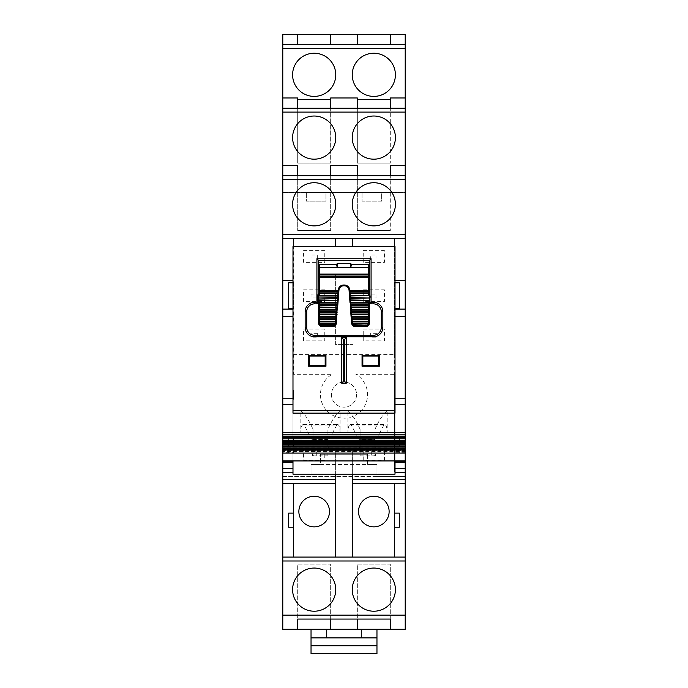 <?xml version="1.0" encoding="UTF-8"?>
<svg xmlns="http://www.w3.org/2000/svg" width="688" height="688" viewBox="0 0 688 688"><rect width="100%" height="100%" fill="white"/><g stroke="black" fill="none" stroke-linecap="round" stroke-linejoin="round"><path stroke-width="0.52" stroke-dasharray="3.44 2.58" d="M318.888 321.124L336.544 321.545L318.888 321.907L318.888 304.646L337.808 305.068L318.888 305.429L318.888 304.646M336.329 319.55L318.492 319.163L336.329 318.768M318.888 319.55L318.888 318.768M318.888 306.994L337.627 307.416L318.888 307.785L318.888 306.994L318.888 307.785M318.888 311.707L337.266 312.128L318.888 312.49L318.888 311.707L318.888 312.49M319.275 310.133L318.492 309.746L318.888 309.351L337.447 309.772L319.275 310.133M318.888 310.133L318.888 309.351M318.888 314.063L337.086 314.485L318.888 314.846L318.888 314.063L318.888 314.846M318.888 316.411L336.905 316.841L318.888 317.202L318.888 316.411L318.888 317.202M318.888 292.873L338.72 293.294L318.888 293.656L318.492 275.604M338.505 291.299L318.492 290.912L338.143 290.517M318.888 291.299L318.888 290.517M349.857 290.517L369.508 290.912L349.495 291.299M368.725 292.873L369.508 293.26L369.112 293.656L349.28 293.294L368.725 292.873M369.112 292.873L369.112 293.656M369.112 290.517L369.112 291.299M369.112 321.907L351.456 321.545L369.112 321.124L369.112 321.907L369.112 321.124M351.671 318.768L369.508 319.163L351.671 319.55M369.112 318.768L369.112 319.55M369.112 317.202L351.095 316.841L369.112 316.411L369.112 317.202L369.112 316.411M369.112 314.846L350.914 314.485L369.112 314.063L369.112 314.846L369.112 314.063M369.112 312.49L350.734 312.128L369.112 311.707L369.112 312.49L369.112 311.707M369.112 310.133L350.553 309.772L369.112 309.351L369.112 310.133L369.112 309.351M369.112 307.785L350.373 307.416L369.112 306.994L369.112 307.785L369.112 306.994M369.112 305.429L350.192 305.068L369.112 304.646L369.112 305.429L369.112 304.646M369.112 303.073L350.011 302.711L369.112 302.29L369.112 303.073L369.508 302.29M349.676 293.656L349.676 292.873L349.676 293.656M349.47 295.651L369.508 295.616L349.47 295.651M350.639 300.716L349.831 300.355L350.218 299.934L369.508 300.329L350.639 300.716M350.218 300.716L350.218 299.934L350.218 300.716M350.011 302.711L350.734 312.128M350.192 305.068L350.579 304.646L350.579 305.429L350.192 305.068M350.373 307.416L350.76 306.994L350.76 307.785L350.373 307.416M350.553 309.772L350.94 309.351L350.94 310.133L350.553 309.772M350.914 314.485L351.31 314.063L351.31 314.846L350.914 314.485M351.095 316.841L351.456 321.545M318.888 302.29L337.989 302.711L336.148 321.907M336.905 316.841L336.509 316.411L336.509 317.202M337.086 314.485L336.69 314.063L336.69 314.846M338.169 300.355L318.492 300.329L338.169 300.355M318.613 295.341L338.143 295.229L338.35 297.999M338.72 293.294L338.324 292.873L338.324 293.656M369.508 319.163L369.508 322.689M365.586 326.619L355.481 326.619M349.65 297.999L349.28 293.294M349.04 290.155A4.713 4.713 0 0 0 344.353 285.804L343.647 285.804A4.713 4.713 0 0 0 338.96 290.155M332.519 326.619L322.414 326.619M318.492 267.761L318.492 265.68M369.508 267.761L369.508 295.229M337.266 312.128L336.879 311.707L336.879 312.49M337.808 305.068L337.421 304.646L337.421 305.429M337.602 303.073L318.888 303.073M337.963 298.368L318.492 297.973L337.963 297.577M338.143 296.012L318.888 296.012M335.847 323.48L318.759 323.652M335.237 324.263L319.696 324.263M368.304 324.263L352.763 324.263M352.445 323.48L368.622 323.48M350.037 297.577L369.508 297.973L350.037 298.368M369.396 295.341L369.508 296.012M292.985 474.161L395.015 474.161L395.015 246.571L292.985 246.571L292.985 474.161M395.015 413.127L395.015 398.782M292.985 398.782L292.985 280.429L282.785 280.429L282.785 462.499L282.785 280.429M376.964 333.284L370.686 333.284L370.686 337.215L376.964 337.215L376.964 333.284M317.314 258.972L317.314 255.042L311.036 255.042L311.036 258.972L317.314 258.972M311.036 294.051L311.036 297.973L317.314 297.973L317.314 294.051L311.036 294.051M371.701 451.792L371.701 455.714L375.631 455.714L375.631 451.792L371.701 451.792M376.964 297.973L376.964 294.051L370.686 294.051L370.686 297.973L376.964 297.973M316.299 451.792L312.369 451.792L312.369 455.714L316.299 455.714L316.299 451.792M317.314 333.284L311.036 333.284L311.036 337.215L317.314 337.215L317.314 333.284M370.686 258.972L376.964 258.972L376.964 255.042L370.686 255.042L370.686 258.972M368.725 276.387L319.275 276.387M362.834 356.049L362.834 365.466L378.529 365.466L378.529 356.049L362.834 356.049M325.166 356.049L309.471 356.049L309.471 365.466L325.166 365.466L325.166 356.049M395.015 316.626L395.015 462.499L395.015 427.97L395.015 460.934L405.215 460.934L405.215 427.97L405.215 460.934M292.985 280.429L292.985 316.626M312.997 429.346L312.997 455.877L312.997 429.346C309.282 420.781 305.223 414.572 300.837 410.71L300.837 432.296C300.983 427.532 301.774 424.917 303.219 424.444L304.113 425.012L312.051 439.675L312.051 446.46L312.997 453.478M375.003 439.512L375.003 455.877L375.003 439.512L360.091 439.512L360.091 429.346L360.091 455.877L360.091 439.512M375.003 429.346C378.718 420.781 382.777 414.572 387.163 410.71L387.163 432.296C387.017 427.532 386.226 424.917 384.781 424.444L383.887 425.012L351.198 425.012L359.136 439.675L359.136 446.46L360.091 453.478M359.136 439.675L375.949 439.675L383.887 425.012M375.949 439.675L375.949 446.46L375.003 453.478M360.091 429.346C356.367 420.781 352.308 414.572 347.922 410.71L347.922 432.296C348.068 427.532 348.859 424.917 350.312 424.444L351.198 425.012M292.985 413.127L292.985 460.934L282.785 460.934L282.785 427.97L282.785 460.934M282.785 440.578L405.215 440.415L282.785 440.415M405.215 444.035L282.785 444.035M282.785 446.641L405.215 446.916M405.215 449.006L405.215 449.496L405.215 449.006L282.785 449.006L282.785 448.55L282.785 449.496L282.785 449.006M405.215 449.651L405.215 450.915L405.215 449.651M405.215 449.883L282.785 449.883L405.215 450.279M405.215 449.943L405.215 451.517L405.215 449.943L282.785 449.943L282.785 450.735L405.215 450.735M405.215 450.649L282.785 450.649L282.785 449.943M395.015 444.457L395.015 436.209L395.015 444.457M405.215 444.457L405.215 436.209L405.215 444.457M292.985 444.457L292.985 436.209L292.985 444.457M282.785 452.695L282.785 436.209L282.785 452.695L292.985 452.695M292.985 362.834C292.985 371.795 292.985 371.795 292.985 362.834C292.985 353.873 292.985 353.873 292.985 362.834M395.015 362.834C395.015 371.795 395.015 371.795 395.015 362.834C395.015 353.873 395.015 353.873 395.015 362.834M405.215 436.011L282.785 436.011M395.015 438.961L405.215 438.961L405.215 280.429L395.015 280.429M405.215 438.961L405.215 280.429M282.785 438.961L292.985 438.961M282.785 427.97L292.985 427.97M395.015 427.97L405.215 427.97M395.015 460.934L292.985 460.934M300.837 432.296L340.078 432.296L340.078 410.71C335.692 414.572 331.633 420.781 327.909 429.346L327.909 455.877L327.909 429.346M340.078 432.296C339.932 427.532 339.141 424.917 337.688 424.444L336.802 425.012L304.113 425.012M312.051 439.675L328.864 439.675L336.802 425.012M328.864 439.675L328.864 446.46L327.909 453.478M405.215 483.303L394.62 483.303L394.62 557.074L282.785 557.074M394.62 520.188L394.62 513.119L394.62 520.188M335.366 483.303L293.38 483.303L293.38 557.074M293.38 520.188L293.38 513.119L293.38 520.188M399.324 513.119L399.324 527.249M288.676 513.119L288.676 527.249M399.324 308.688L399.324 282.785L394.62 282.785L394.62 308.688L399.324 308.688M395.015 308.688L395.015 282.785M405.215 238.444L394.62 238.444L394.62 472.312L394.62 374.298L355.894 374.298A23.547 23.547 0 0 1 367.547 394.62A23.547 23.547 0 0 1 332.287 415.045A23.547 23.547 0 0 1 332.106 374.298L293.38 374.298L293.38 246.571M293.38 354.595L394.62 354.595L394.62 246.571M394.62 354.595L394.62 374.298M394.62 452.695L394.62 436.209L394.62 452.695M394.62 389.907L394.62 399.324L394.62 389.907M394.62 238.444L293.38 238.444L293.38 374.298M292.985 282.785L293.38 308.688L293.38 282.785L288.676 282.785L288.676 308.688L292.985 308.688M293.38 389.907L293.38 399.324L293.38 389.907M293.38 452.695L293.38 436.209L293.38 452.695M367.547 454.261L367.547 464.469L320.453 464.469L320.453 454.261L320.453 464.469L311.036 464.469L311.036 476.629L311.036 464.469L376.964 464.469L367.547 464.469L367.547 454.261L320.453 454.261L367.547 454.261M376.964 473.886L376.964 464.469L376.964 473.886L311.036 473.886M376.964 476.629L282.785 476.629L282.785 629.271L405.215 629.271L405.215 476.629L376.964 476.629M376.964 629.271L361.269 629.271L376.964 629.271L376.964 653.6L311.036 653.6L311.036 629.271L326.731 629.271L311.036 629.271M405.215 192.537L405.215 476.629L282.785 476.629L282.785 34.4L405.215 34.4L405.215 192.537L282.785 192.537L405.215 192.537M405.215 175.664L282.785 175.664M297.698 175.664L297.698 230.6L297.698 165.464L282.785 165.464M297.698 230.6L330.661 230.6L297.698 230.6M357.339 175.664L357.339 230.6L357.339 165.464L330.661 165.464L330.661 230.6L330.661 175.664M357.339 230.6L390.302 230.6L357.339 230.6M405.215 165.464L390.302 165.464L390.302 230.6L390.302 175.664M405.215 108.171L282.785 108.171M297.698 108.171L297.698 163.108L297.698 97.971L282.785 97.971M297.698 163.108L330.661 163.108L297.698 163.108M357.339 108.171L357.339 163.108L357.339 97.971L330.661 97.971L330.661 163.108L330.661 108.171M357.339 163.108L390.302 163.108L357.339 163.108M405.215 97.971L390.302 97.971L390.302 163.108L390.302 108.171M405.215 44.6L282.785 44.6M381.668 192.537L362.051 192.537L381.668 192.537L381.668 201.171L362.051 201.171L362.051 192.537L362.051 201.171L381.668 201.171L381.668 192.537M325.949 192.537L306.332 192.537L325.949 192.537L325.949 201.171L306.332 201.171L306.332 192.537L306.332 201.171L325.949 201.171L325.949 192.537M331.444 394.62A12.556 12.556 0 0 0 350.278 405.49A12.556 12.556 0 0 0 350.278 383.741A12.556 12.556 0 0 0 331.444 394.62A12.556 12.556 0 0 0 350.278 405.49A12.556 12.556 0 0 0 350.278 383.741A12.556 12.556 0 0 0 331.444 394.62M405.215 557.074L394.62 557.074M293.38 483.303L282.785 483.303M293.38 238.444L282.785 238.444M292.985 468.39L282.785 468.39M405.215 468.39L395.015 468.39M297.698 629.271L297.698 564.134L330.661 564.134L330.661 629.271M330.661 619.071L330.661 564.134L297.698 564.134L297.698 619.071M357.339 629.271L357.339 564.134L390.302 564.134L390.302 629.271M390.302 619.071L390.302 564.134L357.339 564.134L357.339 619.071M335.366 274.822L335.366 344.396L352.634 344.396L335.366 344.396L335.366 274.976M363.23 262.386L363.23 250.613L384.42 250.613L384.42 262.386L363.23 262.386M303.58 250.613L324.77 250.613L324.77 262.386L303.58 262.386L303.58 250.613M363.23 301.619L363.23 289.846L384.42 289.846L384.42 301.619L363.23 301.619M303.58 289.846L324.77 289.846L324.77 301.619L303.58 301.619L303.58 289.846M363.23 329.088L384.42 329.088L384.42 340.861L363.23 340.861L363.23 329.088M303.58 329.088L324.77 329.088L324.77 340.861L303.58 340.861L303.58 329.088M357.339 44.6L357.339 34.4M357.339 99.536L390.302 99.536L357.339 99.536M390.302 34.4L390.302 44.6M297.698 44.6L297.698 34.4M297.698 99.536L330.661 99.536L297.698 99.536M330.661 34.4L330.661 44.6M394.62 483.303L352.634 483.303M335.366 474.161L335.366 451.122L352.634 451.122L352.634 474.161M324.77 460.152L303.58 460.152L303.58 448.378L324.77 448.378L324.77 460.152M363.23 448.378L384.42 448.378L384.42 460.152L363.23 460.152L363.23 448.378M352.634 557.074L352.634 451.122L335.366 451.122L335.366 557.074M326.731 629.271L326.731 637.905L361.269 637.905L361.269 629.271M292.598 589.642A21.586 21.586 0 0 1 324.968 570.945A21.586 21.586 0 0 1 324.968 608.33A21.586 21.586 0 0 1 292.598 589.642M352.239 589.642A21.586 21.586 0 0 1 384.609 570.945A21.586 21.586 0 0 1 384.609 608.33A21.586 21.586 0 0 1 352.239 589.642M373.825 526.853A15.299 15.299 0 0 1 360.572 503.9A15.299 15.299 0 0 1 387.077 503.9A15.299 15.299 0 0 1 373.825 526.853M314.175 496.246A15.299 15.299 0 0 1 327.428 519.208A15.299 15.299 0 0 1 300.923 519.208A15.299 15.299 0 0 1 314.175 496.246M373.825 182.724A21.586 21.586 0 0 1 392.513 215.095A21.586 21.586 0 0 1 355.128 215.095A21.586 21.586 0 0 1 373.825 182.724M373.825 116.014A21.586 21.586 0 0 1 392.513 148.393A21.586 21.586 0 0 1 355.128 148.393A21.586 21.586 0 0 1 373.825 116.014M335.761 137.6A21.586 21.586 0 0 1 303.391 156.288A21.586 21.586 0 0 1 303.391 118.912A21.586 21.586 0 0 1 335.761 137.6M335.761 74.82A21.586 21.586 0 0 1 303.391 93.508A21.586 21.586 0 0 1 303.391 56.124A21.586 21.586 0 0 1 335.761 74.82M395.402 74.82A21.586 21.586 0 0 1 363.032 93.508A21.586 21.586 0 0 1 363.032 56.124A21.586 21.586 0 0 1 395.402 74.82M335.761 204.31A21.586 21.586 0 0 1 303.391 222.998A21.586 21.586 0 0 1 303.391 185.614A21.586 21.586 0 0 1 335.761 204.31M399.324 452.695L399.324 436.209L399.324 452.695M288.676 452.695L288.676 436.209L288.676 452.695M347.922 432.296L387.163 432.296M312.051 446.46L328.864 446.46M312.997 439.512L327.909 439.512M359.136 446.46L375.949 446.46M292.985 436.209L395.015 436.209M405.215 452.695L395.015 452.695M405.215 444.293L282.785 444.293M405.215 447.277L282.785 447.277M405.215 449.496L282.785 449.496M405.215 450.915L282.785 450.915M405.215 451.517L282.785 451.517M350.312 424.444L384.781 424.444M303.219 424.444L337.688 424.444M312.997 455.877L327.909 455.877M360.091 455.877L375.003 455.877"/><path stroke-width="1.03" d="M322.414 325.828L332.519 325.828L332.519 326.619A3.922 3.922 0 0 0 336.217 324.005A3.922 3.922 0 0 1 332.519 326.619L322.414 326.619A3.922 3.922 0 0 1 318.716 324.005A3.922 3.922 0 0 0 322.414 326.619L322.414 325.828A3.139 3.139 0 0 1 319.696 324.263L318.716 324.005A3.922 3.922 0 0 1 318.492 322.689L318.492 303.073A0.783 0.783 0 0 1 318.295 303.047L317.83 302.711L318.888 302.29L318.888 305.429L318.888 304.646L318.888 305.429L318.492 305.033M318.492 321.52L318.888 321.124L318.759 323.652L335.847 323.48L336.243 323.867L335.237 324.263A3.139 3.139 0 0 1 332.519 325.828M318.492 307.39L318.888 306.994L318.888 307.785L318.888 306.994L318.888 307.785L318.492 307.39M318.888 310.133L318.888 309.351L318.888 310.133L318.888 309.351L318.888 310.133L337.06 310.133L337.06 309.351L336.432 322.99A3.922 3.922 0 0 1 336.217 323.996M318.492 312.094L318.888 311.707L318.888 312.49L318.888 311.707L318.888 312.49L318.492 312.094M318.492 314.45L318.888 314.063L318.888 314.846L318.888 314.063L318.888 314.846L318.492 314.45M318.492 316.807L318.888 316.411L318.888 317.202L318.888 316.411L318.888 317.202L318.492 316.807M318.492 275.604L319.275 274.822L368.725 274.822L369.508 275.604L368.725 277.178L319.275 277.178L318.492 275.604L319.275 274.039L368.725 274.039L369.508 275.604L368.725 276.387L368.725 274.976L319.275 274.976L319.275 276.387L318.492 275.604L318.492 267.761L318.888 296.012L317.865 295.539L318.492 295.229L318.492 293.26M318.295 303.047A1.574 1.574 0 0 1 316.927 303.855L314.571 303.855A7.852 7.852 0 0 0 306.719 311.707L306.719 327.402A7.852 7.852 0 0 0 314.571 335.254L373.429 335.254A7.852 7.852 0 0 0 381.281 327.402L381.281 311.707A7.852 7.852 0 0 0 373.429 303.855L371.073 303.855A1.574 1.574 0 0 1 369.705 303.047L369.714 295.255A0.783 0.783 0 0 0 369.508 295.229L369.714 295.255M368.725 264.622L369.508 265.68L369.508 260.305L318.492 260.305L318.492 265.68L319.275 264.622L336.544 264.622L337.326 263.315L350.674 263.315L351.456 264.622L368.725 264.622L368.725 267.761L369.508 267.761L369.508 265.68L369.396 302.952L369.112 302.29L350.398 302.29L350.398 303.073L349.04 290.155L349.857 290.517M319.275 274.822L318.802 274.985L319.275 274.822L319.275 267.761L318.492 267.761L318.492 265.68M368.622 323.48A3.139 3.139 0 0 0 368.725 322.689L369.508 322.689A3.922 3.922 0 0 1 365.586 326.619A3.922 3.922 0 0 0 369.284 324.005M369.396 302.952L369.508 322.689M349.28 293.294L349.04 290.155A4.713 4.713 0 0 0 344.353 285.804L344.353 285.021A5.495 5.495 0 0 1 349.822 290.095M349.47 295.651L349.857 295.229L349.857 296.012L349.857 295.229L349.857 296.012L349.47 295.651M350.218 300.716L350.218 299.934L350.218 300.716L350.218 299.934L350.218 300.716L369.508 300.329L350.218 299.934M352.153 323.48L352.153 324.263L369.301 323.867L352.153 323.48L351.757 323.867L352.763 324.263A3.139 3.139 0 0 0 355.481 325.828L365.586 325.828L365.586 326.619L355.481 326.619A3.922 3.922 0 0 1 351.568 322.99L350.398 302.29M351.456 321.545L351.568 322.99L352.351 322.93A3.139 3.139 0 0 0 352.445 323.48M335.572 323.48L335.555 323.48A3.139 3.139 0 0 0 335.649 322.93L336.432 322.99L336.544 321.545M336.509 316.411L336.509 317.202L336.509 316.411L336.509 317.202L336.509 316.411L318.888 316.411M337.086 314.485L336.69 314.846L336.69 314.063L336.69 314.846L336.69 314.063L337.086 314.485M338.143 290.517L338.96 290.155L337.447 309.772L318.888 309.351M337.627 307.416L318.888 306.994M338.169 300.355L318.888 299.934L318.888 300.716L337.782 300.716M369.895 302.969A0.783 0.783 0 0 1 369.508 303.073L369.508 319.163M351.095 316.841L350.734 312.128M350.011 302.711L349.65 297.999M344.353 285.804L343.647 285.804A4.713 4.713 0 0 0 338.96 290.155L338.143 296.012L338.143 295.229L318.888 295.229L318.888 296.012L338.143 296.012M338.35 297.999L337.602 303.073L337.602 302.29L318.888 302.29L318.888 303.073L337.602 303.073M344.783 339.175L343.217 339.175L343.217 381.556L344.783 381.556L344.783 339.175L346.356 337.602L341.644 337.602L341.644 383.121L343.217 381.556M341.644 337.602L343.217 339.175M346.356 337.602L346.356 383.121L341.644 383.121M346.356 383.121L344.783 381.556M316.927 303.855L316.927 258.731L318.492 260.305M316.927 258.731L371.073 258.731L369.508 260.305M325.166 356.049L325.949 355.266L325.949 366.248L308.688 366.248L309.471 365.466L309.471 356.049L325.166 356.049L325.166 365.466L325.949 366.248M308.688 366.248L308.688 355.266L309.471 356.049M325.166 365.466L309.471 365.466M362.051 366.248L362.051 355.266L362.834 356.049L378.529 356.049L379.312 355.266L379.312 366.248L362.051 366.248L362.834 365.466L362.834 356.049M378.529 356.049L378.529 365.466L379.312 366.248M378.529 365.466L362.834 365.466M317.865 295.539L317.83 302.711M371.073 258.731L371.073 302.29L369.508 302.29M336.724 319.189L336.329 319.55L336.329 318.768L336.724 319.189M337.266 312.128L336.879 312.49L336.879 311.707L336.879 312.49L336.879 311.707L337.266 312.128M338.9 290.938L318.888 290.517M319.086 324.263L319.086 323.48L319.086 324.263L335.847 324.263L335.847 323.48M368.914 323.48L368.914 324.263L368.304 324.263A3.139 3.139 0 0 1 365.586 325.828M352.153 324.263L351.783 324.005A3.922 3.922 0 0 0 355.481 326.619L355.481 325.828M369.112 290.517L349.1 290.938M349.857 296.012L369.508 295.616M368.725 274.822L369.198 274.985L368.725 274.822L368.725 267.761L337.326 267.761L336.544 264.622M292.985 460.934L292.985 474.161L395.015 474.161L395.015 460.934M395.015 280.429L405.215 280.429L405.215 404.518L395.015 404.518L395.015 246.571L292.985 246.571L292.985 404.518L282.785 404.518L282.785 398.782L292.985 398.782L292.985 316.626L282.785 316.626L282.785 309.101L292.985 309.101M351.456 264.622L350.674 267.761L350.674 263.315M319.275 290.517L319.275 276.387L318.802 276.223L369.198 276.223L368.725 276.387L368.725 290.517M350.398 303.073L369.112 303.073L369.112 302.29M350.037 298.368L369.508 297.973L350.037 297.577M349.495 291.299L369.112 291.299M318.888 291.299L338.505 291.299M349.676 293.656L369.112 293.656M369.112 292.873L349.676 292.873M318.888 293.656L338.324 293.656M338.324 292.873L318.888 292.873M369.112 296.012L369.112 295.229L349.857 295.229M337.963 297.577L318.492 297.973L337.963 298.368M350.579 305.429L369.112 305.429M369.112 304.646L350.579 304.646M318.888 305.429L337.421 305.429M337.421 304.646L318.888 304.646M350.76 307.785L369.112 307.785M369.112 306.994L350.76 306.994M318.888 307.785L337.24 307.785M350.94 310.133L369.112 310.133M369.112 309.351L350.94 309.351M351.121 312.49L369.112 312.49M369.112 311.707L351.121 311.707M318.888 312.49L336.879 312.49M336.879 311.707L318.888 311.707M351.31 314.846L369.112 314.846M369.112 314.063L351.31 314.063M318.888 314.846L336.69 314.846M336.69 314.063L318.888 314.063M351.491 317.202L369.112 317.202M369.112 316.411L351.491 316.411M318.888 317.202L336.509 317.202M351.671 319.55L369.112 319.55M369.112 318.768L351.671 318.768M318.888 319.55L336.329 319.55M336.329 318.768L318.888 318.768M351.852 321.907L369.112 321.907M369.112 321.124L351.852 321.124M318.888 321.907L336.148 321.907M336.148 321.124L318.888 321.124M292.985 410.71L395.015 410.71M405.215 404.518L405.215 446.641L282.785 446.546L282.785 444.629L405.215 444.629M405.215 434.24L282.785 434.24L282.785 432.743L405.215 432.743M405.215 436.097L282.785 436.097M405.215 436.373L282.785 436.373L282.785 434.24M405.215 438.806L282.785 438.806L282.785 437.37L405.215 437.37M405.215 440.415L282.785 440.251L282.785 441.352L405.215 441.352M405.215 442.711L282.785 442.711L282.785 441.352M405.215 443.941L282.785 443.941L282.785 442.711M405.215 448.284L282.785 448.284L282.785 446.641L405.215 446.641L405.215 453.082L282.785 453.082L282.785 449.789L405.215 449.789M282.785 448.284L282.785 448.877L405.215 448.877M282.785 449.789L405.215 449.651L282.785 449.651L282.785 448.877M282.785 449.943L405.215 449.943M395.015 404.518L395.015 413.127L292.985 413.127L292.985 404.518M405.215 316.626L395.015 316.626L395.015 398.782L405.215 398.782M282.785 438.806L282.785 440.251M390.302 629.271L357.339 629.271L357.339 619.071L390.302 619.071L390.302 629.271L405.215 629.271L405.215 453.082M282.785 443.941L282.785 444.629M282.785 436.373L282.785 437.37M282.785 404.518L282.785 432.743M282.785 316.626L282.785 398.782M292.985 280.429L282.785 280.429L282.785 309.101M297.698 629.271L297.698 619.071L330.661 619.071L330.661 629.271L282.785 629.271L282.785 453.082M282.785 460.934L405.215 460.934M394.62 557.074L394.62 483.303M293.38 557.074L293.38 483.303M335.366 557.074L335.366 483.303L282.785 483.303M314.175 496.246A15.299 15.299 0 0 1 327.428 519.208A15.299 15.299 0 0 1 300.923 519.208A15.299 15.299 0 0 1 314.175 496.246M394.62 527.249L399.324 527.249L399.324 513.119L394.62 513.119M293.38 527.249L288.676 527.249L288.676 513.119L293.38 513.119M395.015 308.688L399.324 308.688L399.324 282.785L395.015 282.785M394.62 246.571L394.62 238.444M293.38 246.571L293.38 238.444M376.964 645.748L311.036 645.748L311.036 653.6L376.964 653.6L376.964 629.271M311.036 645.748L311.036 629.271M376.964 637.905L311.036 637.905M405.215 280.429L405.215 34.4L390.302 34.4L390.302 44.6M282.785 280.429L282.785 34.4L330.661 34.4L330.661 44.6M405.215 238.444L282.785 238.444M335.761 204.31A21.586 21.586 0 0 1 303.391 222.998A21.586 21.586 0 0 1 303.391 185.614A21.586 21.586 0 0 1 335.761 204.31M373.825 182.724A21.586 21.586 0 0 1 392.513 215.095A21.586 21.586 0 0 1 355.128 215.095A21.586 21.586 0 0 1 373.825 182.724M405.215 175.664L282.785 175.664M335.761 137.6A21.586 21.586 0 0 1 303.391 156.288A21.586 21.586 0 0 1 303.391 118.912A21.586 21.586 0 0 1 335.761 137.6M373.825 116.014A21.586 21.586 0 0 1 392.513 148.393A21.586 21.586 0 0 1 355.128 148.393A21.586 21.586 0 0 1 373.825 116.014M405.215 108.171L282.785 108.171M395.402 74.82A21.586 21.586 0 0 1 363.032 93.508A21.586 21.586 0 0 1 363.032 56.124A21.586 21.586 0 0 1 395.402 74.82M335.761 74.82A21.586 21.586 0 0 1 303.391 93.508A21.586 21.586 0 0 1 303.391 56.124A21.586 21.586 0 0 1 335.761 74.82M405.215 44.6L282.785 44.6M357.339 619.071L330.661 619.071M297.698 619.071L390.302 619.071M352.239 589.642A21.586 21.586 0 0 1 384.609 570.945A21.586 21.586 0 0 1 384.609 608.33A21.586 21.586 0 0 1 352.239 589.642M292.598 589.642A21.586 21.586 0 0 1 324.968 570.945A21.586 21.586 0 0 1 324.968 608.33A21.586 21.586 0 0 1 292.598 589.642M405.215 557.074L282.785 557.074M292.985 468.39L282.785 468.39M405.215 468.39L395.015 468.39M292.985 472.312L282.785 472.312M405.215 472.312L395.015 472.312M292.985 308.688L288.676 308.688L288.676 282.785L292.985 282.785M357.339 629.271L330.661 629.271M352.634 238.444L352.634 246.571L352.634 238.444M335.366 246.571L335.366 238.444L335.366 246.571M357.339 44.6L357.339 34.4L330.661 34.4M357.339 34.4L390.302 34.4M297.698 44.6L297.698 34.4M405.215 97.971L390.302 97.971L390.302 108.171M357.339 108.171L357.339 97.971L330.661 97.971L330.661 108.171M297.698 108.171L297.698 97.971L282.785 97.971M405.215 165.464L390.302 165.464L390.302 175.664M357.339 175.664L357.339 165.464L330.661 165.464L330.661 175.664M297.698 175.664L297.698 165.464L282.785 165.464M405.215 483.303L352.634 483.303L352.634 557.074M335.366 483.303L335.366 474.161M352.634 474.161L352.634 483.303M373.825 526.853A15.299 15.299 0 0 1 360.572 503.9A15.299 15.299 0 0 1 387.077 503.9A15.299 15.299 0 0 1 373.825 526.853M361.269 629.271L361.269 637.905M326.731 637.905L326.731 629.271M319.275 319.55L319.275 321.124M319.275 305.429L319.275 306.994M319.275 310.133L319.275 311.707M319.275 312.49L319.275 314.063M319.275 314.846L319.275 316.411M319.275 317.202L319.275 318.768M319.275 291.299L319.275 292.873M371.073 303.855L371.073 302.29L373.429 302.29A9.417 9.417 0 0 1 382.846 311.707L382.846 327.402A9.417 9.417 0 0 1 373.429 336.819L314.571 336.819A9.417 9.417 0 0 1 305.154 327.402L305.154 311.707A9.417 9.417 0 0 1 314.571 302.29L317.865 302.29M373.429 303.855L373.429 302.29M381.281 311.707L382.846 311.707M381.281 327.402L382.846 327.402M373.429 335.254L373.429 336.819M314.571 335.254L314.571 336.819M306.719 327.402L305.154 327.402M306.719 311.707L305.154 311.707M314.571 303.855L314.571 302.29M368.725 292.873L368.725 291.299M368.725 322.689L368.725 321.907M368.725 321.124L368.725 319.55M368.725 318.768L368.725 317.202M368.725 316.411L368.725 314.846M368.725 314.063L368.725 312.49M368.725 311.707L368.725 310.133M368.725 309.351L368.725 307.785M368.725 306.994L368.725 305.429M368.725 304.646L368.725 303.073M350.097 293.656L350.218 295.229M350.639 300.716L350.76 302.29M350.82 303.073L350.949 304.646M351.009 305.429L351.129 306.994M351.19 307.785L351.31 309.351M351.37 310.133L351.491 311.707M351.551 312.49L351.671 314.063M351.731 314.846L351.852 316.411M351.912 317.202L352.032 318.768M352.093 319.55L352.213 321.124M352.273 321.907L352.351 322.93M335.649 322.93L335.727 321.907M336.148 316.411L336.269 314.846M336.69 309.351L336.81 307.785M337.24 302.29L337.361 300.716M337.782 295.229L337.903 293.656M319.275 293.656L319.275 295.229M308.688 355.266L325.949 355.266M362.051 355.266L379.312 355.266M318.492 296.012L318.492 302.29M319.275 307.785L319.275 309.351M335.787 321.124L335.907 319.55M335.968 318.768L336.088 317.202M336.329 314.063L336.449 312.49M336.509 311.707L336.63 310.133M336.871 306.994L336.991 305.429M337.051 304.646L337.18 303.073M337.421 299.934L337.541 298.368M337.602 297.577L337.722 296.012M337.963 292.873L338.083 291.299M319.275 303.073L319.275 304.646M319.275 321.907L319.275 323.48M350.278 296.012L350.398 297.577M368.725 295.229L368.725 293.656M349.917 291.299L350.037 292.873M337.326 263.315L337.326 267.761L319.275 267.761L319.275 264.622M350.459 298.368L350.579 299.934M370.135 296.012L369.508 296.012M343.647 285.804L343.647 285.021L344.353 285.021M338.178 290.095A5.495 5.495 0 0 1 343.647 285.021M369.112 300.716L369.112 299.934M369.112 298.368L369.112 297.577M318.888 297.577L318.888 298.368M318.888 299.934L318.888 300.716M319.275 276.232L368.725 276.232M395.015 309.101L405.215 309.101M405.215 440.501L282.785 440.501M405.215 445.884L282.785 445.884M282.785 447.148L405.215 447.148M405.215 448.55L282.785 448.55L405.215 448.516M282.785 461.992L292.985 461.992M395.015 461.992L405.215 461.992M405.215 234.522L282.785 234.522M405.215 179.585L282.785 179.585M405.215 112.092L282.785 112.092M405.215 48.53L282.785 48.53M405.215 615.149L282.785 615.149M405.215 560.995L282.785 560.995M335.366 479.373L282.785 479.373M405.215 479.373L352.634 479.373M405.215 443.786L282.785 443.786M282.785 462.499L292.985 462.499M395.015 462.499L405.215 462.499"/></g></svg>
